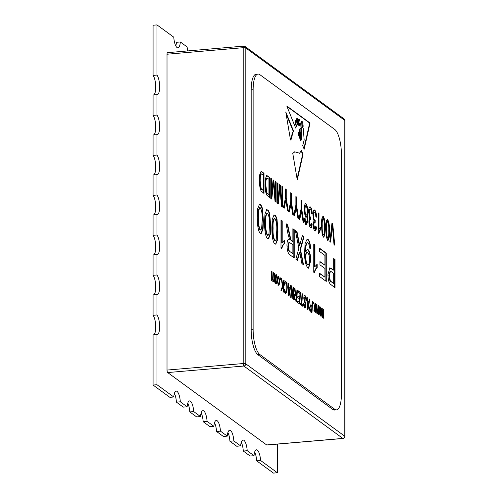 <?xml version="1.0" encoding="UTF-8"?>
<svg xmlns="http://www.w3.org/2000/svg" width="498" height="498" viewBox="0 0 498 498"><rect width="100%" height="100%" fill="white"/><g stroke="black" fill="none" stroke-linecap="round" stroke-linejoin="round"><path stroke-width="0.75" d="M290.129 140.038C291.903 139.378 291.604 131.497 293.44 131.789M293.359 131.597L286.064 113.687M290.515 140C292.295 139.347 291.996 131.466 293.832 131.758L285.777 111.988L290.515 140M293.085 131.621L293.832 131.758M298.539 124.898L299.13 124.905L298.383 124.749M298.931 124.867C300.194 123.622 300.313 121.792 299.279 119.364C298.171 120.479 298.053 122.315 298.931 124.867M298.234 120.273L298.781 119.364L299.279 119.364M302.074 123.012C302.099 125.06 302.423 126.43 303.027 127.121C303.406 125.789 302.56 120.597 302.074 121.904L301.881 123.031M301.763 121.425L302.155 121.388L301.881 121.923M296.578 120.921A1.04 0.324 85.1 0 0 296.192 120.124A1.04 0.324 85.1 0 0 295.949 120.734L296.024 124.419L296.578 125.926L297.063 124.089L296.578 120.921M298.184 120.97L297.287 118.094L297.362 123.572L298.184 120.97M297.929 123.342L297.96 121.68M302.33 126.884L303.027 127.121M296.192 120.124L295.8 120.155A1.04 0.324 85.1 0 0 295.557 120.765L295.631 124.456L296.192 125.957L296.578 125.926M297.287 118.094L296.895 118.126L296.372 120.261M299.497 136.452L299.416 137.398L299.223 136.913C299.659 136.11 299.684 134.771 299.279 132.898L298.956 136.247L298.09 134.105L299.896 129.53L300.313 122.95L299.765 123.286M299.366 124.774L298.831 125.932M300.313 122.95L299.024 125.982L297.978 123.342L297.374 123.529M297.343 123.572L297.057 124.058M296.453 125.932L295.6 127.899M298.956 136.247L299.086 132.748L298.694 132.779L298.732 135.693M299.254 132.848L299.435 131.242L299.821 131.211L299.609 132.4C299.721 130.601 299.952 130.843 300.3 133.14L300.406 136.296L299.746 138.214L300.045 138.961L300.817 135.991L300.4 136.135M299.815 138.382L299.97 137.778M301.365 137.137L301.365 137.691L301.751 137.653L300.885 141.046L300.362 139.745L301.408 137.025L301.321 129.71L300.879 128.235L300.107 128.745M299.964 129.424L299.952 131.404M300.331 134.068L300.431 136.029M301.365 137.691L300.649 140.467M301.321 129.611L301.365 133.377M301.365 129.741L301.751 129.704C300.736 127.127 300.73 121.058 301.906 121.5L301.296 121.17L300.973 128.247M303.929 148.616L309.669 123.062L286.979 106.472M296.989 123.604L297.362 123.572M295.631 124.456L296.024 124.419M295.439 122.626L295.824 122.595M299.802 136.427L299.609 132.4L299.217 132.437M300.879 128.235L300.817 135.991M301.751 129.704L301.751 137.653M301.906 121.5L302.435 127.426L303.201 128.054L304.172 139.988L302.728 145.634L304.172 149.226L310.061 123.031L286.798 106.018L295.656 128.048L297.978 123.342M309.669 123.062L310.061 123.031M294.654 151.815L299.51 153.21L301.452 150.614L303.027 154.318L297.269 179.94L292.787 153.434L294.841 151.784L299.51 153.21M297.107 178.963L302.641 154.355L301.29 151.187M302.641 154.355L303.027 154.318M263.311 190.566L263.311 175.078L261.344 173.902L260.417 175.912L260.149 180.65L261.164 188.599L263.311 190.566L262.122 189.701M261.344 173.902L260.952 173.933L260.024 175.943L260.417 175.912M260.024 175.943L259.757 180.687L260.149 180.65M259.757 180.687L260.778 188.63L261.164 188.599M260.778 188.63L261.73 189.732M260.996 171.505L263.623 173.267L263.623 193.162M259.446 180.108L259.788 174.481L261.17 171.461L264.008 173.229L264.008 193.442L261.027 190.89C259.863 187.927 259.334 184.328 259.446 180.108M261.624 171.804L262.016 171.773M263.623 173.267L264.008 173.229M268.932 194.681L268.932 179.193L266.965 178.01L266.038 180.021L265.77 184.764L266.785 192.707L268.932 194.681L267.743 193.809M266.965 178.01L266.573 178.041L265.646 180.052L266.038 180.021M265.646 180.052L265.378 184.795L265.77 184.764M265.378 184.795L266.393 192.745L266.785 192.707M266.393 192.745L267.351 193.846M266.617 175.62L269.244 177.375L269.244 197.27M265.067 184.216L265.409 178.595L266.791 175.576L269.63 177.344L269.63 197.557L266.648 194.998C265.484 192.035 264.955 188.443 265.067 184.216M267.245 175.919L267.638 175.881M269.244 177.375L269.63 177.344M275.431 181.901L275.743 202.02M273.072 180.176L273.427 180.438L275.039 199.256L275.431 199.225L275.431 181.583L276.135 182.094L276.135 202.306L275.033 201.503L273.452 183.046L271.771 199.119L270.775 198.391L270.775 178.178L271.478 178.689L271.478 195.378L273.103 179.878L273.819 180.407L275.431 199.225M270.775 178.496L271.086 195.409L271.478 195.378M273.452 183.046L273.06 183.077L271.41 198.858M273.427 180.438L273.819 180.407M271.086 178.726L271.478 178.689M275.743 182.131L276.135 182.094M281.93 186.65L282.242 206.776M279.571 184.926L279.926 185.188L281.538 204.012L281.93 203.975L281.93 186.333L282.634 186.85L282.634 207.062L281.532 206.259L279.951 187.796L278.27 203.869L277.274 203.14L277.274 182.928L277.977 183.445L277.977 200.128L279.602 184.634L280.318 185.156L281.93 203.975M277.274 183.252L277.585 200.165L277.977 200.128M279.951 187.796L279.565 187.833L277.909 203.607M279.926 185.188L280.318 185.156M277.585 183.476L277.977 183.445M282.242 186.881L282.634 186.85M285.528 189.29L285.84 198.079L287.894 210.909M285.84 198.079L286.232 198.048L288.342 211.239L287.551 210.66L285.827 199.879L285.441 199.916L283.872 207.971M285.827 199.879L284.209 208.214L283.424 207.641L285.528 197.532L285.528 188.966L286.232 189.483L286.232 198.048M285.84 189.514L286.232 189.483M290.714 193.075L291.025 201.871L293.073 214.7M291.025 201.871L291.411 201.833L293.521 215.024L292.737 214.451L291.013 203.67L290.62 203.701L289.058 211.756M291.013 203.67L289.388 212.005L288.603 211.426L290.714 201.323L290.714 192.757L291.411 193.274L291.411 201.833M291.025 193.305L291.411 193.274M295.893 196.866L296.204 205.655L298.258 218.485M296.204 205.655L296.596 205.624L298.707 218.815L297.916 218.236L296.192 207.461L295.806 207.492L294.237 215.547M296.192 207.461L294.573 215.796L293.783 215.217L295.893 205.114L295.893 196.548L296.596 197.059L296.596 205.624M296.204 197.096L296.596 197.059M301.072 200.657L301.39 209.446L303.438 222.276M301.39 209.446L301.776 209.415L303.886 222.606L303.095 222.027L301.377 211.252L300.985 211.283L299.416 219.338M301.377 211.252L299.752 219.581L298.968 219.008L301.072 208.899L301.072 200.339L301.776 200.85L301.776 209.415M301.39 200.881L301.776 200.85M306.065 205.823C305.33 205.948 304.981 207.255 305.025 209.745C304.988 212.21 305.349 213.972 306.114 215.049L305.722 215.08L306.114 215.049C306.868 215.117 307.241 213.935 307.222 211.507C307.254 208.911 306.868 207.019 306.065 205.823L305.479 205.792M305.679 205.861C304.938 205.979 304.595 207.286 304.639 209.783L305.025 209.745M304.639 209.783C304.595 212.241 304.963 214.009 305.722 215.08M305.448 203.626L305.641 203.732C307.11 206.247 307.739 209.994 307.534 214.968C307.776 220.67 307.123 223.826 305.579 224.424M304.421 218.441L305.013 220.95L305.666 222.388L306.052 222.351L307.005 220.838L307.316 215.429L306.93 215.466C306.637 216.867 306.189 217.402 305.579 217.078M305.666 222.388L306.276 222.432L305.399 220.919L305.013 220.95M307.534 214.968L307.926 214.931C308.169 220.639 307.515 223.789 305.965 224.393C305.013 223.334 304.496 221.293 304.415 218.267L305.118 218.516L305.399 220.919M306.382 224.536L305.965 224.393M305.641 203.732L306.033 203.694C307.503 206.216 308.131 209.963 307.926 214.931M307.316 215.429C307.029 216.835 306.575 217.371 305.971 217.041C304.851 215.478 304.303 212.901 304.328 209.309C304.297 205.487 304.863 203.614 306.033 203.694L305.648 203.564M306.332 217.165L305.971 217.041M304.726 218.547L305.118 218.516M309.824 206.844L310.086 206.981C311.175 208.239 311.76 210.592 311.841 214.04M311.412 223.577L311.748 223.951L310.727 227.823M310.329 219.469C309.625 219.064 309.252 219.886 309.202 221.934L310.08 225.613L310.466 225.582C311.063 225.775 311.387 224.959 311.437 223.141L312.14 223.919C312.016 226.827 311.462 228.084 310.484 227.692C309.47 226.559 308.941 224.417 308.891 221.268L309.656 217.701L308.629 211.949C308.66 208.27 309.277 206.602 310.478 206.95C311.561 208.208 312.146 210.561 312.227 214.003L311.524 213.754C311.487 211.526 311.132 209.957 310.466 209.042L309.806 208.986M310.522 217.271L310.441 219.313M310.073 209.073C309.32 208.955 308.941 210.088 308.941 212.472C308.947 214.75 309.314 216.319 310.036 217.184L310.522 217.259M310.017 206.794L310.478 206.95L310.086 206.981M310.926 227.847L310.484 227.692M311.748 223.951L312.14 223.919M310.08 225.613L310.466 225.582L309.594 221.896L309.202 221.934M310.036 217.184L310.914 217.228L310.827 219.543L309.968 219.344M310.721 219.437C310.017 219.033 309.644 219.855 309.594 221.896M308.941 212.472L309.333 212.441C309.339 214.713 309.7 216.288 310.428 217.153L310.914 217.228M310.466 209.042C309.712 208.917 309.333 210.05 309.333 212.441M314.126 209.994L314.387 210.131C315.477 211.389 316.062 213.742 316.143 217.184M315.72 226.727L316.056 227.1L315.029 230.966M314.63 222.618C313.933 222.214 313.553 223.036 313.51 225.077L314.381 228.763L314.773 228.725C315.365 228.918 315.688 228.109 315.744 226.285L316.448 227.063C316.317 229.97 315.763 231.234 314.792 230.842C313.771 229.709 313.242 227.561 313.198 224.411L313.958 220.851L312.931 215.099C312.968 211.413 313.584 209.751 314.78 210.094C315.869 211.351 316.454 213.704 316.535 217.153L315.832 216.904C315.788 214.675 315.433 213.1 314.767 212.185L314.114 212.136M314.823 220.415L314.748 222.457M314.381 212.223C313.622 212.098 313.248 213.231 313.242 215.622C313.248 217.894 313.616 219.469 314.338 220.334L314.823 220.409M314.325 209.938L314.78 210.094L314.387 210.131M315.228 230.997L314.792 230.842M316.056 227.1L316.448 227.063M314.381 228.763L314.773 228.725L313.896 225.046L313.51 225.077M314.338 220.334L315.215 220.371L315.128 222.687L314.269 222.488M315.022 222.581C314.319 222.183 313.945 223.004 313.896 225.046M313.242 215.622L313.634 215.584C313.64 217.863 314.008 219.431 314.73 220.297L315.215 220.371M314.767 212.185C314.014 212.067 313.634 213.2 313.634 215.584M320.009 227.673L320.009 229.727L318.353 233.767M318.29 213.244L318.602 229.485L320.395 227.331L320.395 229.69L318.745 233.736L318.29 233.4L318.29 212.926L318.994 213.437L318.994 229.454M320.009 229.727L320.395 229.69M318.602 213.474L318.994 213.437M323.32 218.441C322.393 219.494 322.032 221.99 322.243 225.924C322.025 229.622 322.399 232.653 323.364 235.012L322.972 235.044L323.364 235.012C324.285 233.942 324.646 231.452 324.435 227.53C324.652 223.845 324.279 220.813 323.32 218.441L322.965 218.473M322.947 218.491L322.934 218.479C322.001 219.531 321.646 222.021 321.851 225.955L322.243 225.924M321.851 225.955C321.633 229.653 322.007 232.684 322.972 235.044M322.741 216.275L322.953 216.393C324.391 219.145 324.989 223.036 324.752 228.065C324.982 233.462 324.379 236.482 322.947 237.123M321.54 225.401C321.31 220.01 321.913 216.991 323.345 216.356C324.783 219.108 325.381 223.004 325.138 228.034C325.368 233.431 324.771 236.45 323.333 237.092L322.094 234.048L321.54 225.401M322.934 216.213L323.345 216.356L322.953 216.393M323.744 237.235L323.333 237.092M324.752 228.065L325.138 228.034M327.628 221.591C326.7 222.643 326.339 225.133 326.545 229.068C326.327 232.771 326.7 235.797 327.665 238.156L327.279 238.193L327.665 238.156C328.593 237.092 328.948 234.595 328.742 230.674C328.954 226.988 328.587 223.963 327.628 221.591L327.267 221.622M327.254 221.641L327.236 221.622C326.308 222.674 325.947 225.171 326.153 229.105L326.545 229.068M326.153 229.105C325.935 232.803 326.315 235.834 327.279 238.193M327.049 219.425L327.254 219.537C328.699 222.289 329.296 226.179 329.054 231.215C329.284 236.612 328.68 239.631 327.248 240.273M325.841 228.545C325.611 223.154 326.215 220.141 327.647 219.506C329.085 222.257 329.688 226.148 329.446 231.178C329.676 236.581 329.072 239.6 327.64 240.235L326.395 237.197L325.841 228.545M327.236 219.363L327.647 219.506L327.254 219.537M328.045 240.378L327.64 240.235M329.054 231.215L329.446 231.178M331.954 223.235L332.322 223.502L334.314 244.854M332.322 223.502L332.714 223.471L334.737 245.165L334.009 244.636L332.384 225.594L331.998 225.631L330.23 241.866M332.384 225.594L330.585 242.128L329.857 241.598L331.985 222.942L332.714 223.471M260.354 207.815C258.842 208.538 258.238 211.787 258.537 217.551C258.238 222.905 258.848 227.044 260.367 229.958L261.631 228.937L262.178 220.216C262.477 214.881 261.867 210.747 260.354 207.815L259.576 207.71M260.367 229.958L260.784 230.107L260.367 229.958M259.962 207.853C258.45 208.575 257.846 211.818 258.145 217.582L258.537 217.551M258.145 217.582C257.846 222.942 258.456 227.076 259.981 229.989M259.315 204.286L259.962 204.585C260.815 205.151 261.518 206.577 262.079 208.855L263 221.124L262.676 228.825L261.008 233.506M260.354 204.554C261.201 205.12 261.911 206.546 262.471 208.824L263.392 221.087L263.037 229.055L261.207 233.512L260.354 233.213C257.858 231.676 257.211 222.45 257.323 216.649L257.671 208.706L259.495 204.248L259.962 204.585M262.079 208.855L262.471 208.824M263 221.124L263.392 221.087M267.638 213.144C266.125 213.866 265.521 217.109 265.82 222.874C265.521 228.233 266.131 232.367 267.65 235.28L268.914 234.265L269.462 225.538C269.76 220.209 269.15 216.076 267.638 213.144L266.86 213.038M267.65 235.28L268.067 235.43L267.65 235.28M267.245 213.175C265.733 213.897 265.129 217.147 265.428 222.911L265.82 222.874M265.428 222.911C265.129 228.265 265.739 232.404 267.258 235.317M266.598 209.614L267.245 209.913C268.098 210.48 268.802 211.905 269.362 214.184L270.283 226.447L269.96 234.153L268.291 238.835M267.638 209.876C268.484 210.449 269.194 211.868 269.754 214.152L270.675 226.416L270.321 234.384L268.49 238.835L267.638 238.536C265.141 237.004 264.494 227.773 264.606 221.977L264.955 214.034L266.779 209.577L267.245 209.913M269.362 214.184L269.754 214.152M270.283 226.447L270.675 226.416M274.921 218.466C273.408 219.195 272.804 222.438 273.103 228.202C272.804 233.562 273.414 237.695 274.933 240.609L276.197 239.594L276.745 230.867C277.044 225.538 276.434 221.405 274.921 218.466L274.143 218.361M274.933 240.609L275.35 240.758L274.933 240.609M274.529 218.504C273.016 219.226 272.412 222.469 272.711 228.233L273.103 228.202M272.711 228.233C272.412 233.593 273.022 237.727 274.541 240.64M273.881 214.943L274.529 215.236C275.375 215.802 276.085 217.228 276.645 219.512L277.567 231.775L277.243 239.476L275.575 244.157M274.921 215.204C275.768 215.771 276.471 217.196 277.037 219.475L277.959 231.744L277.604 239.712L275.774 244.163L274.921 243.864C272.425 242.327 271.777 233.101 271.889 227.306L272.238 219.357L274.062 214.899L274.529 215.236M276.645 219.512L277.037 219.475M277.567 231.775L277.959 231.744M283.997 240.596L283.997 243.746C282.876 244.481 282.005 246.205 281.382 248.907M280.99 220.321L281.812 220.925L281.812 242.974L284.389 240.372L284.389 243.715C283.269 244.45 282.391 246.168 281.775 248.876L280.99 248.303L280.99 220.004L282.204 220.894L282.204 242.943M283.997 243.746L284.389 243.715M281.812 220.925L282.204 220.894M292.886 253.737L292.886 244.667L289.307 242.377L288.274 245.912C288.398 249.075 288.996 250.992 290.066 251.671L292.886 253.737L290.066 251.671M289.307 242.377L288.915 242.408L287.881 245.95L288.274 245.912M287.881 245.95C288.006 249.106 288.603 251.029 289.674 251.708M292.886 229.024L293.832 229.715L293.832 257.69M286.226 224.15L287.302 224.94L290.471 239.824L292.494 241.437L292.886 241.399L292.886 228.707L294.218 229.678L294.218 257.976L290.116 254.976C288.205 253.98 287.147 250.662 286.941 245.022C287.072 240.609 287.906 238.685 289.45 239.252L287.713 232.734L286.163 223.789L287.695 224.909L290.863 239.787L292.886 241.399M290.471 239.824L290.863 239.787M288.485 231.775L288.871 231.744M287.302 224.94L287.695 224.909M293.832 229.715L294.218 229.678M302.292 235.903L303.606 236.861L300.107 249.529L303.045 264.432M295.451 230.898L296.596 231.738L299.292 245.39L299.684 245.358L302.367 235.635L303.998 236.83L300.499 249.498L303.512 264.774L301.9 263.598L299.759 252.162L297.493 260.373L295.862 259.178L298.875 248.265L295.376 230.524L296.989 231.707L299.684 245.358M299.759 252.162L299.366 252.2L297.175 260.143M296.596 231.738L296.989 231.707M300.107 249.529L300.499 249.498M303.606 236.861L303.998 236.83M307.671 252.579C306.494 252.069 305.897 253.607 305.872 257.186C305.884 260.815 306.469 263.261 307.639 264.525C308.86 264.967 309.488 263.317 309.513 259.576C309.457 256.009 308.841 253.675 307.671 252.579L306.762 252.424M307.639 264.525L308.138 264.706L307.639 264.525M307.285 252.611C306.108 252.106 305.504 253.638 305.486 257.217L305.872 257.186M305.486 257.217C305.492 260.852 306.083 263.299 307.254 264.562M306.949 239.127L307.602 239.42C309.134 240.802 310.005 243.858 310.217 248.589M307.21 249.405L307.652 249.616C309.395 251.583 310.291 255.275 310.341 260.691L308.443 268.21M307.54 242.644C306.015 242.825 305.324 245.626 305.479 251.029L305.486 251.727L305.872 251.695L307.403 249.361L308.044 249.585C309.787 251.546 310.684 255.237 310.727 260.659L308.636 268.217L307.826 267.93C305.492 264.774 304.434 259.477 304.658 252.038L305.081 243.528L307.154 239.084L307.994 239.389C309.519 240.764 310.391 243.821 310.609 248.558L309.395 248.035C309.289 245.277 308.797 243.472 307.932 242.607L307.036 242.47M307.602 239.42L307.994 239.389M310.341 260.691L310.727 260.659M307.652 249.616L308.044 249.585M305.479 251.029L305.872 250.998L305.872 251.695M307.932 242.607C306.401 242.794 305.716 245.589 305.872 250.998M316.772 264.562L316.772 267.712C315.651 268.447 314.78 270.171 314.157 272.873M313.765 244.294L314.587 244.892L314.587 266.947L317.164 264.338L317.164 267.681C316.037 268.416 315.166 270.134 314.543 272.842L313.765 272.269L313.765 243.97L314.979 244.86L314.979 266.909M316.772 267.712L317.164 267.681M314.587 244.892L314.979 244.86M319.349 248.378L325.879 253.146L325.879 281.127M319.953 261.88L324.933 265.197L324.933 255.406L319.349 251.322L319.349 248.054L326.265 253.115L326.265 281.414L319.591 276.533L319.591 273.265L324.933 277.174L324.933 268.466L319.953 264.824L319.953 261.562L324.933 265.197M319.591 273.583L324.933 277.174M325.879 253.146L326.265 253.115M333.672 283.561L333.672 273.402L331.388 271.734L330.429 271.366L329.303 275.382L330.317 280.866L333.672 283.561L331.413 281.912M330.429 271.366L330.037 271.398L328.91 275.419L329.303 275.382M328.91 275.419L329.931 280.897L330.317 280.866M329.931 280.897L331.021 281.943M333.672 258.848L334.619 259.539L334.619 287.52M329.664 267.893L333.672 270.14L333.672 258.53L335.005 259.508L335.005 287.807L330.124 283.966C328.73 282.03 328.008 278.88 327.964 274.523L329.857 267.862L333.672 270.14M330.958 268.478L331.351 268.441M334.619 259.539L335.005 259.508M274.417 273.713L273.993 281.905M272.991 272.674L272.667 279.26L272.929 280.505L273.321 280.467C273.875 280.324 274.168 279.316 274.199 277.454L274.435 273.408L274.865 273.719L274.367 282.179L273.937 281.868L274.024 280.561L273.184 281.47L272.58 279.502L271.784 280.449L271.198 278.065L271.591 271.329L272.02 271.64L271.759 279.446M271.572 271.634L271.242 278.251L271.634 279.502M272.58 279.502L271.391 280.48M274.024 280.561L272.792 281.501M272.929 280.505L273.321 280.467L273.053 279.229L272.667 279.26M273.053 272.717L273.439 272.68L273.053 279.229M271.51 279.465L271.902 279.434C272.431 279.266 272.705 278.289 272.736 276.496L273.016 272.369L273.439 272.68M271.242 278.251L271.634 278.22M271.628 271.671L272.02 271.64M274.473 273.757L274.865 273.719M276.023 282.447L275.631 282.478L276.023 282.447C276.664 282.21 276.963 280.972 276.919 278.718L276.334 275.743L275.942 275.774C275.326 276.054 275.027 277.286 275.052 279.478L275.444 279.44L276.023 282.447M276.334 275.743C275.718 276.023 275.419 277.255 275.444 279.44M275.052 279.478L275.631 282.478M275.88 274.635L275.948 274.672C276.614 275.425 276.95 276.844 276.95 278.924C276.988 282.03 276.546 283.58 275.618 283.567M275.021 279.129C274.996 276.153 275.438 274.659 276.334 274.641C277.006 275.394 277.342 276.813 277.342 278.892C277.38 281.999 276.938 283.543 276.004 283.536C275.332 282.721 275.002 281.252 275.021 279.129M276.315 283.642L276.004 283.536M276.95 278.924L277.342 278.892M277.685 279.254L278.245 277.511L278.756 277.511L278.077 279.222L277.66 278.756C277.797 277.031 278.164 276.247 278.762 276.415L279.658 280.567C279.702 283.655 279.272 285.211 278.357 285.254L277.498 281.631L277.921 281.787L278.556 284.234L278.002 284.215L278.394 284.177C279.029 283.829 279.31 282.459 279.235 280.069L278.756 277.511M277.498 281.806L278.002 284.215M278.326 276.415L279.266 280.604C279.316 283.686 278.88 285.248 277.965 285.286M277.529 281.818L277.921 281.787M279.266 280.604L279.658 280.567M280.536 278.189L280.517 279.583M280.455 279.546L280.555 277.884L280.978 278.189L280.891 279.857L280.455 279.546M280.586 278.226L280.978 278.189M283.692 280.499L283.069 291.847M281.345 278.78L282.347 285.74L282.74 285.703L283.487 283.885L283.711 280.193L284.14 280.505L283.443 292.121L283.013 291.809L283.362 285.964L281.432 290.651L280.872 290.241L282.434 286.45L281.295 278.426L281.75 278.762L282.74 285.703M283.362 285.964L282.976 285.995L281.14 290.44M281.364 278.793L281.75 278.762M283.748 280.536L284.14 280.505M285.447 283.038L284.806 283.262L284.327 285.217M285.061 292.363L285.454 292.332C286.406 292.276 286.86 290.658 286.829 287.458C286.854 285.31 286.524 283.829 285.84 283.007L285.192 283.231L284.719 285.18L284.296 284.713C284.514 282.372 285.043 281.339 285.871 281.613C286.823 282.727 287.284 284.788 287.246 287.782L286.78 292.482L285.46 293.758C284.694 292.998 284.271 291.43 284.19 289.045L284.613 289.201L285.454 292.332L285.061 292.363L284.221 289.232L284.613 289.201M285.317 281.557L285.479 281.644C286.437 282.764 286.892 284.819 286.854 287.819L286.387 292.513L285.068 293.789M285.84 283.007L284.806 283.262M285.871 293.895L285.46 293.758M286.387 292.513L286.78 292.482M286.854 287.819L287.246 287.782M285.479 281.644L285.871 281.613L285.51 281.488M289.139 292.482L289.699 289.294L288.547 288.454L288.803 294.716L289.139 292.482M288.161 288.485L288.547 288.454M288.224 289.923L288.361 292.967M288.442 294.748L288.803 294.716M290.384 285.391L288.659 295.937M287.944 283.605L288.099 287.029L289.543 288.081L289.929 288.049L290.427 285.105L290.888 285.441L289.002 296.186L288.485 295.812L287.931 283.275L288.354 283.586L288.491 286.991L289.929 288.049M288.099 287.029L288.491 286.991M287.962 283.623L288.354 283.586M290.496 285.472L290.888 285.441M293.546 287.707L292.93 299.061M291.896 290.266L292.401 294.916M291.367 286.113L291.629 287.869M293.602 287.744L293.994 287.713L293.297 299.329L292.855 299.005L291.697 287.863L291.305 287.9L290.757 297.474M292.662 297.287L293.005 297.262L293.565 287.396L293.994 287.713M292.289 293.752L292.675 293.72L293.005 297.262M291.442 286.163L291.834 286.132L292.675 293.72M291.149 290.969L291.542 290.938L291.131 297.742L290.701 297.431L291.386 285.802L291.834 286.132M291.697 287.863L291.542 290.938M296.335 300.132L296.553 296.36L295.943 295.905L295.183 295.501L294.623 297.35L295.233 299.329L296.335 300.132L295.233 299.329M295.183 295.501L294.791 295.538L294.237 297.381L294.623 297.35M294.237 297.381L294.841 299.36M296.92 290.172L296.31 301.533M295.725 294.648L296.634 294.997L296.939 289.867L297.368 290.178L296.677 301.8L295.283 300.786L294.337 298.943L294.206 297.026C294.231 294.903 294.604 293.926 295.32 294.106L296.634 294.997M294.548 288.435L294.928 292.021M294.922 294.137L295.32 294.106L294.517 288.093L294.959 288.417L295.501 293.241L296.117 294.617M295.121 293.272L295.501 293.241M294.567 288.448L294.959 288.417M296.976 290.209L297.368 290.178M297.953 290.925L300.082 292.482L299.416 303.805M297.848 296.515L299.728 297.574L299.97 293.496L297.891 291.977L297.972 290.62L300.475 292.451L299.79 304.079L297.418 302.342L297.499 300.985L299.441 302.404L299.647 298.931L297.785 297.574L297.86 296.21L299.728 297.574M297.48 301.29L299.441 302.404M300.082 292.482L300.475 292.451M302.018 293.895L301.464 304.203L302.529 304.981L302.46 306.027M300.325 303.369L301.427 303.855L302.037 293.59L302.46 293.907L301.85 304.166L302.915 304.944L302.834 306.301L300.263 304.427L300.338 303.064L301.427 303.855M302.529 304.981L302.915 304.944M301.464 304.203L301.85 304.166M302.074 293.938L302.46 293.907M304.471 295.569L304.676 295.688C305.529 296.441 305.946 298.115 305.934 300.711M303.581 303.431L304.39 306.5L305.05 306.569L305.479 305.255L303.792 298.283C303.873 296.067 304.297 295.19 305.069 295.65C305.921 296.41 306.338 298.084 306.326 300.674L305.903 300.518L305.797 298.651L305.037 297.051L304.353 296.97M304.651 297.082C304.172 296.727 303.898 297.2 303.824 298.514L305.511 305.517C305.461 307.559 305.081 308.355 304.378 307.907M304.651 295.507L305.069 295.65L304.676 295.688M304.39 306.5L304.782 306.469L304.004 303.687L303.612 303.724M303.612 303.444L304.004 303.687M305.511 305.517L305.903 305.486C305.847 307.527 305.473 308.324 304.77 307.876C304.035 307.204 303.637 305.741 303.581 303.494L304.004 303.413M305.162 308.013L304.77 307.876M305.037 302.523L305.423 302.485L305.903 305.486M303.936 299.653L304.328 299.615L305.423 302.485M303.824 298.514L304.216 298.476L304.328 299.615M305.037 297.051C304.564 296.69 304.284 297.169 304.216 298.476M308.057 306.32L308.617 303.133L307.465 302.292L307.72 308.548L308.057 306.32M307.079 302.323L307.465 302.292M307.142 303.755L307.278 306.805M307.359 308.579L307.72 308.548M309.302 299.223L307.577 309.775M306.861 297.443L307.017 300.86L308.461 301.919L308.847 301.881L309.345 298.937L309.806 299.273L307.92 310.024L307.403 309.644L306.849 297.113L307.272 297.424L307.409 300.829L308.847 301.881M307.017 300.86L307.409 300.829M306.88 297.455L307.272 297.424M309.414 299.304L309.806 299.273M311.107 306.525C310.453 305.959 310.086 306.606 310.011 308.467L310.727 310.659L311.617 311.306L311.866 307.079L310.229 306.357M310.721 306.563C310.061 305.996 309.694 306.637 309.625 308.499L310.011 308.467M309.625 308.499L310.335 310.69L311.617 311.306M312.202 301.346L311.592 312.707M310.316 304.938L311.947 305.722L312.221 301.041L312.651 301.352L311.96 312.981L310.559 311.953C309.924 311.443 309.6 310.21 309.594 308.25L310.503 304.882L311.947 305.722M310.708 305.137L311.101 305.106M312.258 301.383L312.651 301.352M313.472 302.274L313.447 303.674M313.391 303.631L313.491 301.969L313.914 302.28L313.827 303.948L313.391 303.631M313.522 302.311L313.914 302.28M316.386 304.409L316.796 313.205M314.979 303.375L315.147 305.093M316.591 304.552L316.977 304.521L317.195 313.497L316.772 313.186L316.597 305.977L316.211 306.009L315.776 312.458L315.259 312.084L315.178 305.093L314.786 305.125L313.97 311.138M315.944 308.374L315.421 312.202M315.234 310.628L315.601 310.596L316.423 304.116L316.977 304.521M315.209 308.735L315.589 308.704L315.601 310.596M315.128 303.481L315.514 303.45L315.589 308.704M315.178 305.093L314.319 311.393L313.877 311.069L315.022 303.089L315.514 303.45M316.597 305.977L316.336 308.337M319.76 306.874L320.164 315.67L319.971 308.443L319.15 314.923L318.633 314.549L318.552 307.559L317.693 313.865L317.245 313.535L318.396 305.554L318.888 305.915L318.969 313.068L319.797 306.581L320.351 306.986L320.563 315.962L320.146 315.657M318.353 305.84L318.521 307.559M318.552 307.559L318.16 307.59L317.344 313.609M319.971 308.443L319.579 308.474L318.795 314.668M318.608 313.099L318.969 313.068M318.583 311.2L318.963 311.169M318.496 305.953L318.888 305.915M319.318 310.839L319.71 310.802M319.959 307.023L320.351 306.986M323.134 309.339L323.538 318.141M321.727 308.312L321.895 310.03M323.333 309.488L323.725 309.451L323.937 318.427L323.519 318.122L323.345 310.908L322.953 310.945L322.517 317.394L322.001 317.014L321.92 310.024L321.534 310.061L320.718 316.074M322.692 313.304L322.169 317.133M321.982 315.564L322.343 315.533L323.171 309.046L323.725 309.451M321.957 313.665L322.33 313.634L322.343 315.533M321.87 308.418L322.262 308.387L322.33 313.634M321.92 310.024L321.067 316.33L320.619 316L321.764 308.019L322.262 308.387M323.345 310.908L323.084 313.273M253.127 329.626A20.648 6.474 85.1 0 0 259.819 354.508L334.724 409.288A20.648 6.474 85.1 0 0 336.486 409.873A20.648 6.474 85.1 0 0 341.416 394.192L341.416 154.305A20.648 6.474 85.1 0 0 334.724 129.424L259.819 74.644A20.648 6.474 85.1 0 0 258.051 74.065A20.648 6.474 85.1 0 0 253.127 89.746L253.127 329.626L251.173 329.794A20.648 6.474 -94.9 0 0 257.864 354.676L332.77 409.456L334.724 409.288M336.486 409.873L334.538 410.041A20.648 6.474 -94.9 0 1 332.77 409.456M253.127 89.746L251.173 89.914A20.648 6.474 -94.9 0 1 256.103 74.227L258.051 74.065M251.173 89.914L251.173 329.794M175.8 45.928A10.321 3.237 -94.9 0 0 176.417 42.305L180.326 41.969A10.321 3.237 85.1 0 1 177.929 47.858A10.321 3.237 85.1 0 1 173.771 37.176L156.982 24.9L153.079 25.236L153.079 75.41L156.982 75.08A10.321 3.237 85.1 0 1 159.659 86.496A10.321 3.237 85.1 0 1 157.2 94.67A10.321 3.237 85.1 0 1 156.982 94.664L153.079 95L153.079 115.393L156.982 115.057A10.321 3.237 85.1 0 1 159.659 126.48A10.321 3.237 85.1 0 1 157.2 134.647A10.321 3.237 85.1 0 1 156.982 134.647L153.079 134.977L153.079 155.376L156.982 155.04A10.321 3.237 85.1 0 1 159.659 166.463A10.321 3.237 85.1 0 1 157.2 174.63A10.321 3.237 85.1 0 1 156.982 174.624L153.079 174.96L153.079 195.353L156.982 195.017A10.321 3.237 85.1 0 1 159.659 206.44A10.321 3.237 85.1 0 1 157.2 214.607A10.321 3.237 85.1 0 1 156.982 214.607L153.079 214.943L153.079 235.336L156.982 235A10.321 3.237 85.1 0 1 159.659 246.423A10.321 3.237 85.1 0 1 157.2 254.59A10.321 3.237 85.1 0 1 156.982 254.584L153.079 254.92L153.079 275.313L156.982 274.983A10.321 3.237 85.1 0 1 159.659 286.4A10.321 3.237 85.1 0 1 157.2 294.573A10.321 3.237 85.1 0 1 156.982 294.567L153.079 294.903L153.079 315.296L156.982 314.96A10.321 3.237 85.1 0 1 159.659 326.383A10.321 3.237 85.1 0 1 157.2 334.55A10.321 3.237 85.1 0 1 156.982 334.55L156.982 384.724L173.771 396.999A10.321 3.237 -94.9 0 1 176.168 391.111A10.321 3.237 -94.9 0 1 180.326 401.793L187.148 406.785A10.321 3.237 -94.9 0 1 189.545 400.896A10.321 3.237 -94.9 0 1 193.703 411.578L200.526 416.565A10.321 3.237 -94.9 0 1 202.923 410.676A10.321 3.237 -94.9 0 1 207.081 421.358L213.903 426.35A10.321 3.237 -94.9 0 1 216.3 420.455A10.321 3.237 -94.9 0 1 220.458 431.144L227.281 436.13A10.321 3.237 -94.9 0 1 229.671 430.241A10.321 3.237 -94.9 0 1 233.83 440.923L240.652 445.915A10.321 3.237 -94.9 0 1 243.049 440.02A10.321 3.237 -94.9 0 1 247.207 450.709L254.03 455.695A10.321 3.237 -94.9 0 1 256.426 449.806A10.321 3.237 -94.9 0 1 260.585 460.488L277.374 472.764L277.374 444.104M174.393 393.376A10.321 3.237 85.1 0 1 176.417 402.129L180.326 401.793M173.771 396.999L169.868 397.336L153.079 385.06L153.079 334.88L156.982 334.55M187.771 403.162A10.321 3.237 85.1 0 1 189.794 411.914L193.703 411.578M187.148 406.785L183.245 407.121L176.417 402.129M201.148 412.942A10.321 3.237 85.1 0 1 203.172 421.694L207.081 421.358M200.526 416.565L196.617 416.901L189.794 411.914M214.526 422.727A10.321 3.237 85.1 0 1 216.549 431.473L220.458 431.144M213.903 426.35L209.994 426.686L203.172 421.694M227.897 432.507A10.321 3.237 85.1 0 1 229.927 441.259L233.83 440.923M227.281 436.13L223.372 436.466L216.549 431.473M241.275 442.292A10.321 3.237 85.1 0 1 243.304 451.039L247.207 450.709M240.652 445.915L236.749 446.245L229.927 441.259M254.652 452.072A10.321 3.237 85.1 0 1 256.675 460.824L260.585 460.488M254.03 455.695L250.127 456.031L243.304 451.039M180.326 41.969L187.148 46.961A10.321 3.237 85.1 0 0 187.659 50.933M153.079 315.296A10.321 3.237 -94.9 0 1 155.743 326.389A10.321 3.237 -94.9 0 1 153.502 334.849M153.079 275.313A10.321 3.237 -94.9 0 1 155.743 286.406A10.321 3.237 -94.9 0 1 153.502 294.866M153.079 235.336A10.321 3.237 -94.9 0 1 155.743 246.423A10.321 3.237 -94.9 0 1 153.502 254.883M153.079 195.353A10.321 3.237 -94.9 0 1 155.743 206.446A10.321 3.237 -94.9 0 1 153.502 214.906M153.079 155.376A10.321 3.237 -94.9 0 1 155.743 166.463A10.321 3.237 -94.9 0 1 153.502 174.923M153.079 115.393A10.321 3.237 -94.9 0 1 155.743 126.486A10.321 3.237 -94.9 0 1 153.502 134.946M153.079 75.41A10.321 3.237 -94.9 0 1 155.743 86.503A10.321 3.237 -94.9 0 1 153.502 94.962M156.982 384.724L153.079 385.06M156.982 24.9L156.982 75.08M156.982 94.664L156.982 115.057M156.982 134.647L156.982 155.04M156.982 174.624L156.982 195.017M156.982 214.607L156.982 235M156.982 254.584L156.982 274.983M156.982 294.567L156.982 314.96M277.374 472.764L273.464 473.1L256.675 460.824M343.035 438.477L266.847 445.007A2.067 0.647 -94.9 0 1 266.673 444.951L342.854 438.421A2.067 0.647 85.1 0 0 343.035 438.477A2.067 2.067 0 0 0 344.921 436.416A2.067 0.517 0 0 0 344.809 436.254L344.809 120.404A2.067 1.892 -53.8 0 0 344.074 118.904L245.091 46.519A2.067 1.892 126.2 0 1 245.825 48.02L245.825 363.864L344.809 436.254A2.067 1.892 126.2 0 1 342.854 438.421L243.871 366.03A2.067 1.892 -53.8 0 0 245.825 363.864A2.067 0.517 0 0 0 243.205 363.54L243.205 47.696A2.067 0.517 0 0 1 245.825 48.02L344.809 120.404A2.067 0.517 0 0 1 344.921 120.572A2.067 2.067 0 0 0 344.074 118.904M167.689 372.56A2.067 0.647 -94.9 0 1 167.017 370.07L243.205 363.54A2.067 0.647 85.1 0 0 243.871 366.03L167.689 372.56L266.673 444.951M167.017 54.226A2.067 0.647 -94.9 0 1 167.509 52.657L243.696 46.127A2.067 2.067 0 0 1 245.091 46.519A2.067 1.892 126.2 0 0 243.871 46.183A2.067 0.647 85.1 0 0 243.696 46.127A2.067 0.647 85.1 0 0 243.205 47.696L167.017 54.226L167.017 370.07M295.557 120.765L295.949 120.734M272.755 186.096L273.147 186.059M279.254 190.846L279.646 190.815M284.856 203.06L285.248 203.028M290.035 206.851L290.427 206.813M295.221 210.642L295.613 210.604M300.4 214.426L300.792 214.395M331.699 228.601L332.091 228.57M291.131 240.434L291.517 240.403M298.9 243.422L299.292 243.391M298.75 254.441L299.142 254.403M272.705 278.413L273.091 278.382M271.286 277.255L271.671 277.218M288.305 291.647L288.697 291.61M294.804 290.888L295.196 290.857M304.527 301.271L304.919 301.24M307.222 305.479L307.615 305.448M310.335 310.69L310.727 310.659M314.431 307.882L314.823 307.851M317.805 310.354L318.191 310.316M321.173 312.819L321.565 312.781M259.819 354.508L257.864 354.676M299.896 129.53L299.503 129.561M310.789 217.246L310.397 217.277M315.091 220.396L314.699 220.427M285.566 282.914L285.173 282.945M344.921 120.572L344.921 436.416"/></g></svg>
